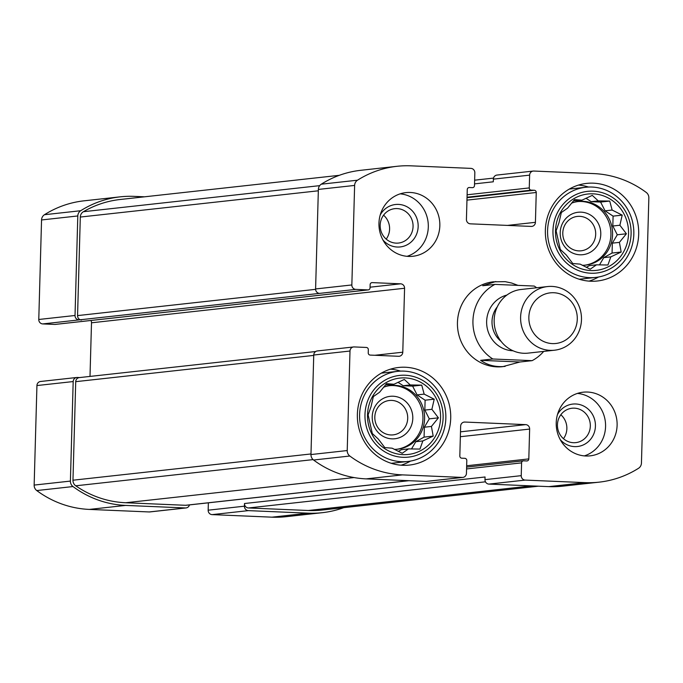 <?xml version="1.0" encoding="UTF-8"?>
<svg xmlns="http://www.w3.org/2000/svg" width="683" height="683" viewBox="0 0 683 683"><rect width="100%" height="100%" fill="white"/><g stroke="black" fill="none" stroke-linecap="round" stroke-linejoin="round"><path stroke-width="1.02" d="M577.809 201.57A32.016 30.428 -96.3 0 1 610.739 230.137A32.016 30.428 -96.3 0 1 584.827 265.192M582.3 265.286A32.016 30.428 83.7 0 0 585.647 265.115A32.016 30.428 83.7 0 0 612.574 234.585A32.016 30.428 83.7 0 0 578.629 201.468A32.016 30.428 83.7 0 0 571.466 203.201M389.822 385.639A32.016 30.428 -96.3 0 1 422.76 414.205A32.016 30.428 -96.3 0 1 396.84 449.26M394.322 449.354A32.016 30.428 83.7 0 0 397.668 449.183A32.016 30.428 83.7 0 0 424.595 418.653A32.016 30.428 83.7 0 0 390.65 385.536A32.016 30.428 83.7 0 0 383.487 387.27M383.564 215.179A17.297 16.443 -96.3 0 1 386.202 239.118M380.175 225.159A17.297 16.443 -96.3 0 1 394.723 208.665A17.297 16.443 -96.3 0 1 412.959 224.05A17.297 16.443 -96.3 0 1 398.513 243.054A17.297 16.443 -96.3 0 1 380.175 225.159M560.828 414.752A17.297 16.443 -96.3 0 1 563.466 438.691M557.439 424.732A17.297 16.443 -96.3 0 1 571.987 408.238A17.297 16.443 -96.3 0 1 590.223 423.631A17.297 16.443 -96.3 0 1 575.778 442.627A17.297 16.443 -96.3 0 1 557.439 424.732M79.604 377.562L77.358 377.468A4.269 4.055 83.7 0 0 73.183 381.558L70.4 481.088A6.403 6.087 83.7 0 0 73.004 486.552A101.912 96.875 83.7 0 0 125.587 505.411L185.452 507.956A4.269 4.055 83.7 0 0 189.473 504.899M76.769 377.486L40.519 381.49A4.269 4.055 83.7 0 0 36.933 385.554L34.15 485.084A6.403 6.087 83.7 0 0 36.754 490.556A101.912 96.875 83.7 0 0 89.336 509.416L149.201 511.951A4.269 4.055 83.7 0 0 149.782 511.934L186.032 507.939M208.366 502.816L208.161 510.192L244.412 506.188A4.269 4.055 83.7 0 0 248.356 510.628L308.212 513.172A101.912 96.875 83.7 0 0 322.231 512.694A101.912 96.875 83.7 0 0 343.711 507.674M208.161 510.192A4.269 4.055 83.7 0 0 212.106 514.623L271.962 517.168A101.912 96.875 83.7 0 0 285.981 516.698L322.231 512.694M55.468 324.374A2.134 2.032 83.7 0 1 54.888 324.434L42.713 323.921A4.269 4.055 83.7 0 1 38.777 319.482L41.552 219.96A6.403 6.087 83.7 0 1 44.463 214.718A101.912 96.875 83.7 0 1 83.958 200.836L120.208 196.841A101.912 96.875 83.7 0 1 134.218 196.371L144.574 196.806M120.208 196.841A101.912 96.875 83.7 0 0 80.714 210.723A6.403 6.087 83.7 0 0 77.802 215.956L75.028 315.486A4.269 4.055 83.7 0 0 78.963 319.917L355.783 289.387L367.958 289.908A2.134 2.032 83.7 0 0 370.049 287.859L370.135 284.657A2.134 2.032 83.7 0 1 372.226 282.617L400.631 283.821A4.269 4.055 83.7 0 1 404.575 288.26L402.782 352.197A4.269 4.055 83.7 0 1 398.607 356.287L370.203 355.083A2.134 2.032 83.7 0 1 368.231 352.863L368.316 349.67A2.134 2.032 83.7 0 0 366.353 347.451L354.178 346.93A4.269 4.055 83.7 0 0 349.995 351.028L347.22 450.549A6.403 6.087 83.7 0 0 349.824 456.022A101.912 96.875 83.7 0 0 402.407 474.881L462.263 477.426A4.269 4.055 83.7 0 0 466.446 473.328L466.796 460.547A2.134 2.032 83.7 0 0 464.833 458.327L461.785 458.199A2.134 2.032 83.7 0 1 459.821 455.979L460.649 426.141A4.269 4.055 83.7 0 1 464.824 422.051L525.705 424.63A4.269 4.055 83.7 0 1 529.641 429.069L528.813 458.908A2.134 2.032 83.7 0 1 526.721 460.957L523.673 460.82A2.134 2.032 83.7 0 0 521.59 462.869L521.231 475.658A4.269 4.055 83.7 0 0 525.167 480.089L585.032 482.633A101.912 96.875 83.7 0 0 599.042 482.164A101.912 96.875 83.7 0 0 638.537 468.282A6.403 6.087 83.7 0 0 641.448 463.04L648.85 197.916A6.403 6.087 83.7 0 0 646.246 192.444A101.912 96.875 83.7 0 0 593.664 173.584L533.799 171.049A4.269 4.055 83.7 0 0 529.624 175.138L529.265 187.927A2.134 2.032 83.7 0 0 531.237 190.139L534.277 190.267A2.134 2.032 83.7 0 1 536.249 192.486L535.421 222.325A4.269 4.055 83.7 0 1 531.237 226.415L470.365 223.836A4.269 4.055 83.7 0 1 466.429 219.397L467.257 189.558A2.134 2.032 83.7 0 1 469.349 187.518L472.388 187.646A2.134 2.032 83.7 0 0 474.48 185.597L474.839 172.808A4.269 4.055 83.7 0 0 470.894 168.377L411.038 165.832A101.912 96.875 83.7 0 0 397.019 166.302A101.912 96.875 83.7 0 0 357.525 180.192A6.403 6.087 83.7 0 0 354.622 185.426L351.847 284.948A4.269 4.055 83.7 0 0 355.783 289.387M353.589 346.955L317.339 350.951A4.269 4.055 83.7 0 0 313.745 355.023L349.995 351.028M462.852 477.4L426.602 481.404A4.269 4.055 83.7 0 1 426.013 481.421L366.156 478.877A101.912 96.875 83.7 0 1 313.574 460.018A6.403 6.087 83.7 0 1 310.97 454.554L313.745 355.023M599.042 482.164L562.792 486.159A101.912 96.875 83.7 0 1 548.782 486.629L488.917 484.093A4.269 4.055 83.7 0 1 484.981 479.654L485.058 476.99L244.488 503.525A4.269 4.055 83.7 0 0 248.424 507.964L308.289 510.5A101.912 96.875 83.7 0 0 322.299 510.03L538.426 486.194M244.412 506.188L244.488 503.525M533.218 171.066L496.968 175.061A4.269 4.055 83.7 0 0 493.374 179.134L529.624 175.138M474.531 183.872L493.297 181.798L493.374 179.134M397.019 166.302L360.769 170.306A101.912 96.875 83.7 0 0 321.275 184.188A6.403 6.087 83.7 0 0 318.372 189.422L354.622 185.426M319.533 293.383A4.269 4.055 83.7 0 1 315.597 288.952L318.372 189.422M90.002 376.418L91.505 322.794A4.269 4.055 83.7 0 0 90.941 320.481M439.835 225.74A32.016 30.428 83.7 0 0 405.89 192.623A32.016 30.428 83.7 0 0 378.963 223.153A32.016 30.428 83.7 0 0 412.908 256.27A32.016 30.428 83.7 0 0 439.835 225.74M617.108 425.313A32.016 30.428 83.7 0 0 583.154 392.196A32.016 30.428 83.7 0 0 556.227 422.726A32.016 30.428 83.7 0 0 590.18 455.843A32.016 30.428 83.7 0 0 617.108 425.313M357.371 414.291A49.091 46.657 -96.3 0 1 398.659 367.471A49.091 46.657 -96.3 0 1 450.421 411.149A49.091 46.657 -96.3 0 1 409.424 465.063A49.091 46.657 -96.3 0 1 357.371 414.291M545.358 230.214A49.091 46.657 -96.3 0 1 586.646 183.403A49.091 46.657 -96.3 0 1 638.4 227.08A49.091 46.657 -96.3 0 1 597.403 280.995A49.091 46.657 -96.3 0 1 545.358 230.214M518.004 285.374L511.669 283.035L505.241 281.669L493.357 281.806A42.688 40.57 83.7 0 0 457.448 322.513A42.688 40.57 83.7 0 0 502.714 366.66L519.934 361.999L532.125 360.658L492.836 358.993L480.644 360.334C487.696 365.303 495.867 367.326 505.138 366.395M315.708 351.523L79.305 377.597A4.269 4.055 83.7 0 0 75.719 381.669L72.961 480.209A6.403 6.087 83.7 0 0 75.736 485.801A101.912 96.875 83.7 0 0 125.663 502.748L185.52 505.292A4.269 4.055 83.7 0 0 186.109 505.275L408.921 480.695M339.289 175.326L120.131 199.504A101.912 96.875 83.7 0 0 83.394 211.713A6.403 6.087 83.7 0 0 80.312 217.049L77.563 315.597A4.269 4.055 83.7 0 0 81.499 320.028M578.492 185.093A49.091 46.657 -96.3 0 1 588.55 187.048M598.479 277.016A49.091 46.657 -96.3 0 1 589.079 281.123M569.263 189.106A45.351 43.114 -96.3 0 1 570.578 188.935L585.732 187.262A45.351 43.114 -96.3 0 1 633.559 227.618A45.351 43.114 -96.3 0 1 595.678 277.426A45.351 43.114 -96.3 0 1 547.587 230.512A45.351 43.114 -96.3 0 1 585.732 187.262M595.678 277.426L580.516 279.099A45.351 43.114 -96.3 0 1 579.201 279.219M555.501 230.649A38.419 36.515 -96.3 0 1 611.217 199.752A38.419 36.515 -96.3 0 1 609.356 266.199A38.419 36.515 -96.3 0 1 555.501 230.649M552.965 230.538A41.082 39.051 -96.3 0 1 612.549 197.498A41.082 39.051 -96.3 0 1 610.559 268.564A41.082 39.051 -96.3 0 1 552.965 230.538M581.942 200.196L574.565 199.564L567.573 208.161L561.324 212.533L559.01 222.649L556.107 230.794L560.299 249.449L566.267 254.964L572.781 263.51L580.157 264.133L590.214 269.204L596.464 264.825L607.93 265.004L610.833 256.859L621.171 252.036L619.404 242.371L626.396 233.774L619.882 225.236L622.204 215.119L612.139 210.048L609.714 201.058L598.257 200.887L592.281 195.372L581.942 200.196L573.404 200.913M560.197 232.613A21.344 20.285 -96.3 0 1 591.154 215.444A21.344 20.285 -96.3 0 1 590.121 252.36A21.344 20.285 -96.3 0 1 560.197 232.613M562.792 232.912A17.297 16.443 -96.3 0 1 577.348 216.417A17.297 16.443 -96.3 0 1 595.585 231.81A17.297 16.443 -96.3 0 1 581.139 250.806A17.297 16.443 -96.3 0 1 562.792 232.912M390.505 369.161A49.091 46.657 -96.3 0 1 400.571 371.117M410.492 461.085A49.091 46.657 -96.3 0 1 401.1 465.191M381.276 373.174A45.351 43.114 -96.3 0 1 382.591 373.003L397.754 371.33A45.351 43.114 -96.3 0 1 445.572 411.687A45.351 43.114 -96.3 0 1 407.7 461.495A45.351 43.114 -96.3 0 1 359.608 414.581A45.351 43.114 -96.3 0 1 397.754 371.33M407.7 461.495L392.537 463.168A45.351 43.114 -96.3 0 1 391.222 463.287M367.522 414.718A38.419 36.515 -96.3 0 1 423.229 383.82A38.419 36.515 -96.3 0 1 421.377 450.268A38.419 36.515 -96.3 0 1 367.522 414.718M364.978 414.607A41.082 39.051 -96.3 0 1 424.57 381.566A41.082 39.051 -96.3 0 1 422.581 452.633A41.082 39.051 -96.3 0 1 364.978 414.607M393.963 384.264L386.587 383.641L379.594 392.23L373.345 396.601L371.023 406.718L368.12 414.863L372.312 433.517L378.288 439.041L384.802 447.578L392.17 448.202L402.236 453.273L408.485 448.893L419.951 449.072L422.854 440.928L433.193 436.104L431.417 426.44L438.409 417.842L431.895 409.305L434.217 399.188L424.16 394.125L421.735 385.127L410.27 384.956L404.302 379.441L393.963 384.264L385.417 384.981M372.218 416.681A21.344 20.285 -96.3 0 1 403.166 399.512A21.344 20.285 -96.3 0 1 402.142 436.428A21.344 20.285 -96.3 0 1 372.218 416.681M374.813 416.98A17.297 16.443 -96.3 0 1 389.361 400.486A17.297 16.443 -96.3 0 1 407.606 415.879A17.297 16.443 -96.3 0 1 393.16 434.875A17.297 16.443 -96.3 0 1 374.813 416.98M577.451 393.417A32.016 30.428 -96.3 0 1 605.377 421.957A32.016 30.428 -96.3 0 1 584.349 455.894M557.482 414.547A21.344 20.285 -96.3 0 1 586.91 408.058A21.344 20.285 -96.3 0 1 590.385 439.553A21.344 20.285 -96.3 0 1 560.248 439.621M400.187 193.844A32.016 30.428 -96.3 0 1 428.113 222.385A32.016 30.428 -96.3 0 1 407.077 256.321M380.218 214.974A21.344 20.285 -96.3 0 1 409.646 208.477A21.344 20.285 -96.3 0 1 413.121 239.972A21.344 20.285 -96.3 0 1 382.984 240.049M398.326 451.395L401.416 449.679L408.485 448.893M411.499 448.962L415.785 441.705L422.854 440.928M415.785 441.705L424.075 437.111L433.193 436.104M424.075 437.111L424.356 427.216L431.417 426.44M424.356 427.216L429.3 418.85L438.409 417.842M429.3 418.85L424.835 410.082L431.895 409.305M424.835 410.082L425.108 400.195L434.217 399.188M425.108 400.195L417.091 394.902L424.16 394.125M417.091 394.902L412.626 386.134L421.735 385.127M412.626 386.134L403.209 385.733L410.27 384.956M403.209 385.733L398.018 382.309M586.304 267.326L589.403 265.61L596.464 264.825M599.478 264.893L603.763 257.636L610.833 256.859M603.763 257.636L612.062 253.043L621.171 252.036M612.062 253.043L612.335 243.148L619.404 242.371M612.335 243.148L617.287 234.781L626.396 233.774M617.287 234.781L612.813 226.013L619.882 225.236M612.813 226.013L613.095 216.127L622.204 215.119M613.095 216.127L605.07 210.834L612.139 210.048M605.07 210.834L600.605 202.066L609.714 201.058M600.605 202.066L591.188 201.664L598.257 200.887M591.188 201.664L585.997 198.241M543.711 351.404A42.688 40.57 -96.3 0 1 532.125 360.658M492.836 358.993A42.688 40.57 -96.3 0 1 472.943 320.805A42.688 40.57 -96.3 0 1 494.919 284.393L482.727 285.733L495.781 281.533M494.919 284.393L534.208 286.057A42.688 40.57 -96.3 0 1 536.684 287.756M577.28 319.192A25.467 24.204 -96.3 0 1 540.347 339.673A25.467 24.204 -96.3 0 1 541.576 295.628A25.467 24.204 -96.3 0 1 577.28 319.192M581.481 319.678A32.016 30.428 -96.3 0 1 554.553 350.208A32.016 30.428 -96.3 0 1 520.796 321.719A32.016 30.428 -96.3 0 1 547.535 286.561A32.016 30.428 -96.3 0 1 581.481 319.678M554.553 350.208L528.104 353.128A32.016 30.428 -96.3 0 1 494.347 324.638A32.016 30.428 -96.3 0 1 521.086 289.481L547.535 286.561M480.644 360.334L519.934 361.999M36.933 385.554L73.183 381.558M34.15 485.084L70.4 481.088M36.754 490.556L73.004 486.552M89.336 509.416L125.587 505.411M149.201 511.951L185.452 507.956M212.106 514.623L248.356 510.628M271.962 517.168L308.212 513.172M44.463 214.718L80.714 210.723M41.552 219.96L77.802 215.956M38.777 319.482L75.028 315.486M42.713 323.921L78.963 319.917M310.97 454.554L347.22 450.549M313.574 460.018L349.824 456.022M366.156 478.877L402.407 474.881M426.013 481.421L462.263 477.426M463.663 422.179L464.824 422.051M460.496 431.827L525.705 424.63M460.359 436.71L529.641 429.069M466.651 465.763L528.813 458.908M466.566 468.939L521.59 462.869M484.981 479.654L521.231 475.658M488.917 484.093L525.167 480.089M548.782 486.629L585.032 482.633M467.112 194.783L529.265 187.927M467.044 197.225L531.237 190.139M467.035 197.686L534.277 190.267M466.967 200.128L536.249 192.486M507.478 225.407L535.421 222.325M468.769 187.577L469.349 187.518M321.275 184.188L357.525 180.192M315.597 288.952L351.847 284.948M54.888 324.434L367.958 289.908M371.646 282.677L372.226 282.617M370.066 287.193L400.631 283.821M91.505 322.794L404.575 288.26M374.847 355.28L402.782 352.197M75.719 381.669L313.736 355.408M72.961 480.209L310.987 453.956M75.736 485.801L313.087 459.616M125.663 502.748L354.033 477.562M185.52 505.292L408.63 480.678M83.394 211.713L319.695 185.648M80.312 217.049L318.338 190.796M77.563 315.597L315.597 289.336M308.289 510.5L531.391 485.895M248.424 507.964L485.468 481.814M513.061 350.78A28.276 26.885 -96.3 0 1 486.808 325.475A28.276 26.885 -96.3 0 1 506.914 295.056M501.117 341.398A24.007 22.821 -96.3 0 1 497.301 306.812M466.617 467.095L523.383 460.837M55.186 324.425L368.248 289.891M474.634 180.184L493.527 178.101"/></g></svg>
